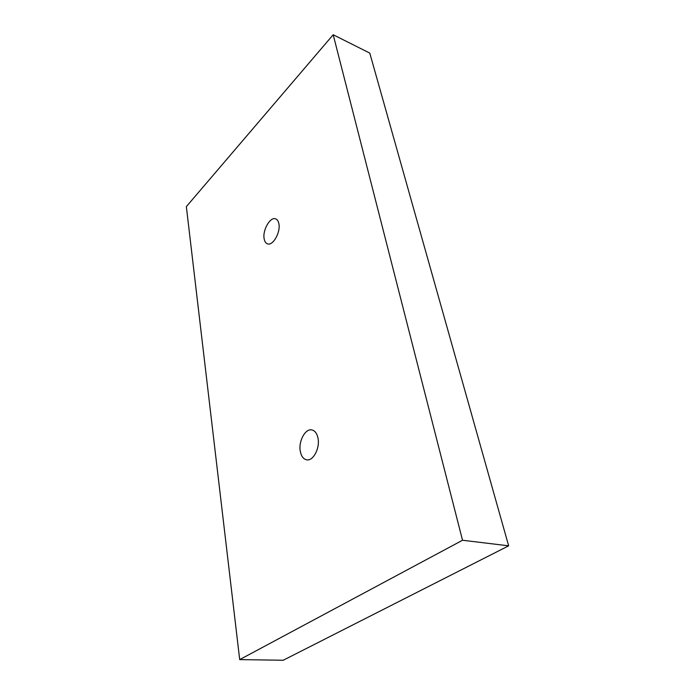 <?xml version="1.0" encoding="UTF-8"?>
<svg xmlns="http://www.w3.org/2000/svg" width="695" height="695" viewBox="0 0 695 695"><rect width="100%" height="100%" fill="white"/><g stroke="black" fill="none" stroke-linecap="round" stroke-linejoin="round"><path stroke-width="1.04" d="M264.152 238.802C262.363 230.297 270.216 216.51 275.628 218.856C277.279 219.472 278.365 221.097 278.877 223.738C280.789 232.252 272.831 246.178 267.497 243.849C265.768 243.233 264.656 241.547 264.152 238.802M300.292 451.29C298.303 441.299 305.305 428.268 311.881 429.944C314.983 430.692 317.024 433.454 318.015 438.224C320.152 448.197 313.089 461.411 306.591 459.812C303.35 459.065 301.248 456.224 300.292 451.29M239.697 659.607L186.347 206.624L333.192 34.75L462.531 540.258L239.697 659.607L283.221 660.25L508.653 545.827L462.531 540.258M508.653 545.827L369.783 53.089L333.192 34.75"/></g></svg>
